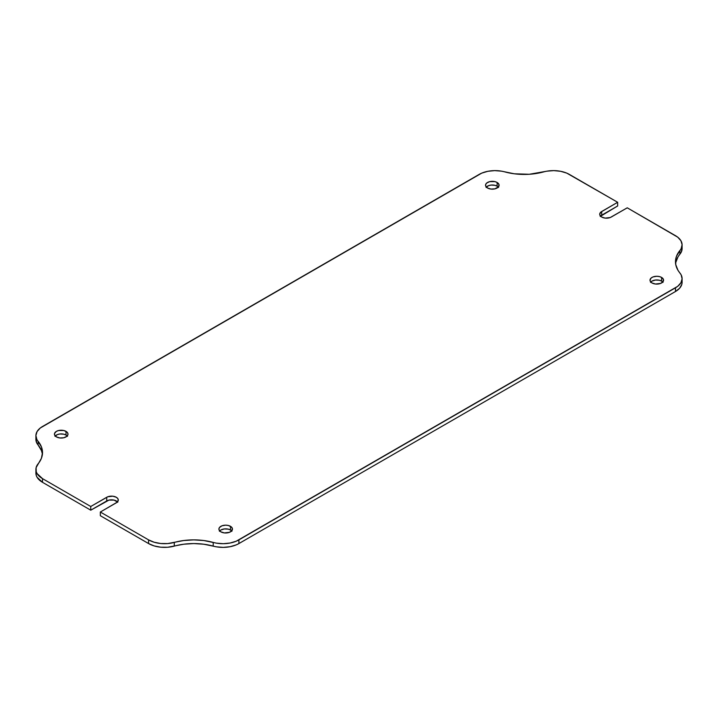 <?xml version="1.0" encoding="UTF-8"?>
<svg xmlns="http://www.w3.org/2000/svg" width="718" height="718" viewBox="0 0 718 718"><rect width="100%" height="100%" fill="white"/><g stroke="black" fill="none" stroke-linecap="round" stroke-linejoin="round"><path stroke-width="1.08" d="M36.115 471.313L36.223 475.316L37.076 477.255L42.515 482.325L42.515 478.637L90.755 506.495L106.722 497.278A6.776 3.913 180 0 1 114.108 496.425A6.776 3.913 180 0 1 118.291 500.042A6.776 3.913 180 0 1 116.307 502.806L100.34 512.024L100.34 515.712L100.34 512.024L148.581 539.882L148.581 543.562L100.34 515.712L148.581 543.562L154.173 545.922L160.733 547.197L167.653 547.26L183.763 544.208L193.743 543.562L203.724 544.208L216.441 546.829L223.298 547.385L230.119 546.703L236.267 544.872L238.906 543.562L238.906 539.882L675.485 287.819A22.581 13.041 180 0 0 682.1 278.602A22.581 13.041 180 0 0 679.892 272.984A45.162 26.072 180 0 1 675.485 261.747A45.162 26.072 180 0 1 679.892 250.51A22.581 13.041 180 0 0 682.1 244.892A22.581 13.041 180 0 0 675.485 235.675L627.245 207.816L611.278 217.033A6.776 3.913 180 0 1 601.693 217.033L600.23 215.768L599.71 214.269L600.849 212.097L617.659 202.288L566.78 173.128L560.632 171.297L553.811 170.615L546.954 171.171L529.274 174.277L514.276 173.792L501.559 171.171L494.702 170.615L487.881 171.297L481.733 173.128L40.253 428.018L37.076 431.563L35.9 435.503L36.851 439.461L41.402 446.802L42.515 452.564L41.402 458.326L36.115 467.633L36.223 471.627L37.076 473.566L42.515 478.637L90.755 506.495L107.754 496.784L112.834 496.201L116.307 497.278L117.77 498.543L118.291 500.042L117.151 502.214L100.34 512.024L148.581 539.882L154.173 542.234L160.733 543.508L167.653 543.571L183.763 540.519L193.743 539.882L203.724 540.519L216.441 543.149L223.298 543.697L230.119 543.023L236.267 541.184L677.747 286.303L680.924 282.748L682.1 278.808L681.149 274.85L677.98 270.3L675.764 264.646L675.764 258.848L676.598 255.985L681.149 248.643L682.1 244.685L680.924 240.745L677.747 237.191L627.245 207.816L610.246 217.527L605.166 218.11L601.693 217.033A6.776 3.913 180 0 1 599.71 214.269A6.776 3.913 180 0 1 601.693 211.505L601.693 215.194L617.659 205.976L617.659 202.288L569.419 174.438A22.581 13.041 180 0 0 543.714 171.889A45.162 26.072 180 0 1 504.79 171.889A22.581 13.041 180 0 0 479.094 174.438L42.515 426.492A22.581 13.041 180 0 0 35.9 435.709L35.9 439.398A22.581 13.041 0 0 0 38.108 445.016L41.402 450.491L42.236 453.354M486.068 187.425L488.563 185.666L491.004 185.082L494.917 185.307L497.116 186.159L497.116 182.471A6.776 3.913 180 0 1 499.1 185.235A6.776 3.913 180 0 1 494.917 188.852A6.776 3.913 180 0 1 487.531 187.999L485.682 185.998L485.682 184.472L486.687 183.063L489.73 181.618L494.917 181.618L497.116 182.471L498.965 184.472L498.579 186.734L494.917 188.852L491.004 189.067L487.531 187.999A6.776 3.913 180 0 1 485.547 185.235A6.776 3.913 180 0 1 489.73 181.618A6.776 3.913 180 0 1 497.116 182.471L497.116 186.159A6.776 3.913 0 0 0 486.346 187.075M54.963 436.32L57.458 434.561L59.899 433.977L63.812 434.202L66.011 435.054L66.011 431.365A6.776 3.913 180 0 1 67.995 434.13A6.776 3.913 180 0 1 63.812 437.747A6.776 3.913 180 0 1 56.426 436.894L54.577 434.893L54.577 433.367L56.426 431.365L58.625 430.513L63.812 430.513L66.855 431.958L67.86 433.367L67.86 434.893L66.855 436.302L63.812 437.747L59.899 437.962L56.426 436.894A6.776 3.913 180 0 1 54.442 434.13A6.776 3.913 180 0 1 58.625 430.513A6.776 3.913 180 0 1 66.011 431.365L66.011 435.054A6.776 3.913 0 0 0 55.25 435.97M219.421 531.266L220.884 530.001L224.357 528.933L228.27 529.148L230.469 530.001L230.469 526.312A6.776 3.913 180 0 1 232.452 529.076A6.776 3.913 180 0 1 228.27 532.693A6.776 3.913 180 0 1 220.884 531.841L219.421 530.575L218.9 529.076L219.421 527.577L221.916 525.827L225.676 525.163L228.27 525.468L231.313 526.904L232.318 528.313L231.932 530.575L229.437 532.334L224.357 532.918L220.884 531.841A6.776 3.913 180 0 1 218.9 529.076A6.776 3.913 180 0 1 223.083 525.468A6.776 3.913 180 0 1 230.469 526.312L230.469 530.001A6.776 3.913 0 0 0 219.699 530.925M650.526 282.371L651.989 281.106L655.462 280.038L659.375 280.253L661.574 281.106L661.574 277.417A6.776 3.913 180 0 1 663.558 280.182A6.776 3.913 180 0 1 659.375 283.798A6.776 3.913 180 0 1 651.989 282.946L650.526 281.68L650.005 280.182L651.145 278.01L653.021 276.933L656.782 276.268L659.375 276.574L661.574 277.417L663.423 279.419L663.037 281.68L660.542 283.439L655.462 284.023L651.989 282.946A6.776 3.913 180 0 1 650.005 280.182A6.776 3.913 180 0 1 654.188 276.574A6.776 3.913 180 0 1 661.574 277.417L661.574 281.106A6.776 3.913 0 0 0 650.804 282.03M682.1 278.602L682.1 282.291A22.581 13.041 0 0 1 675.485 291.508L675.485 287.819L675.485 291.508L238.906 543.562L675.485 291.508L679.569 288.286L681.777 284.49L682.1 282.497M675.764 262.537L677.98 256.882L681.149 252.332L682.1 248.374M600.23 216.459L617.659 205.976L617.659 202.288L601.693 211.505L601.693 215.194A6.776 3.913 0 0 0 600.508 216.118M35.9 439.192L36.851 443.15L38.108 445.016L38.108 441.328A22.581 13.041 180 0 1 35.9 435.709M117.492 501.882A6.776 3.913 0 0 0 106.722 500.967L106.722 497.278L106.722 500.967L90.755 510.184L90.755 506.495L90.755 510.184L42.515 482.325L90.755 510.184L108.921 500.114L114.108 500.114L117.77 502.232M662.75 282.03A6.776 3.913 0 0 0 661.574 281.106L663.037 282.371M231.654 530.925A6.776 3.913 0 0 0 230.469 530.001L231.932 531.266M67.196 435.97A6.776 3.913 0 0 0 66.011 435.054L67.474 436.32M498.301 187.075A6.776 3.913 0 0 0 497.116 186.159L498.579 187.425M682.1 244.892L682.1 248.581A22.581 13.041 0 0 1 679.892 254.199L679.892 250.51L679.892 254.199A45.162 26.072 0 0 0 675.602 263.587M42.398 454.413A45.162 26.072 0 0 0 38.108 445.016L38.108 441.328A45.162 26.072 180 0 1 42.515 452.564A45.162 26.072 180 0 1 38.108 463.801A22.581 13.041 180 0 0 35.9 469.419L35.9 473.108A22.581 13.041 0 0 0 42.515 482.325L42.515 478.637A22.581 13.041 180 0 1 35.9 469.419M148.581 543.562A22.581 13.041 0 0 0 174.286 546.111L174.286 542.422A22.581 13.041 180 0 1 148.581 539.882L148.581 543.562M213.21 542.422L213.21 546.111A45.162 26.072 0 0 0 174.286 546.111L174.286 542.422A45.162 26.072 180 0 1 213.21 542.422L213.21 546.111A22.581 13.041 0 0 0 238.906 543.562L238.906 539.882A22.581 13.041 180 0 1 213.21 542.422"/></g></svg>
